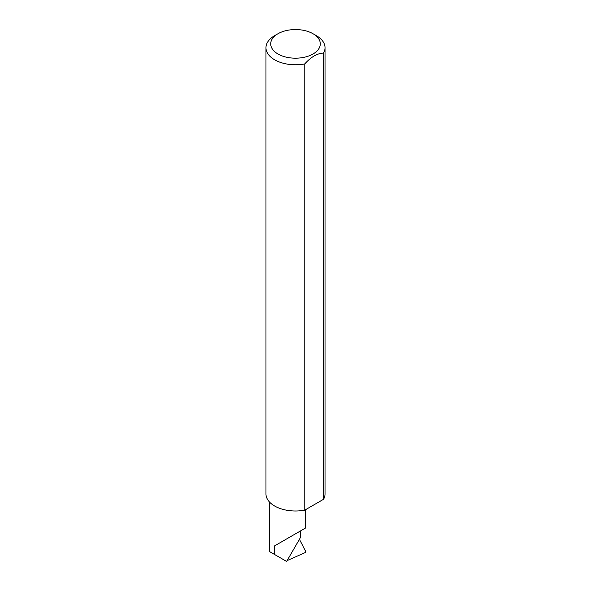 <?xml version="1.0" encoding="UTF-8"?>
<svg xmlns="http://www.w3.org/2000/svg" width="591" height="591" viewBox="0 0 591 591"><rect width="100%" height="100%" fill="white"/><g stroke="black" fill="none" stroke-linecap="round" stroke-linejoin="round"><path stroke-width="0.89" d="M274.616 545.87L300.235 531.08C309.536 525.709 304.491 528.62 300.235 531.08L300.383 537.64L286.635 561.45L274.616 554.513L274.616 545.87L305.54 528.014L305.54 509.693M277.962 53.995A24.807 14.324 0 0 0 313.038 53.995A24.807 14.324 0 0 0 313.038 33.746L316.384 35.674A29.528 17.05 180 0 1 325.028 47.731A29.528 17.05 180 0 1 323.536 53.079C317.286 53.323 311.029 56.935 304.771 63.917A29.528 17.05 180 0 1 274.616 59.787A29.528 17.05 180 0 1 265.972 47.731A29.528 17.05 180 0 1 274.616 35.674L277.962 33.746A24.807 14.324 0 0 0 277.962 53.995M304.771 63.917L304.771 510.136A29.528 17.05 180 0 1 274.623 506.007A29.528 17.05 180 0 1 265.972 493.95L265.972 47.731M286.007 561.088L285.364 560.719M287.137 560.578L305.288 552.533L305.761 551.647L299.43 539.295M274.616 554.513L269.311 551.447L269.311 501.833M323.536 53.079L323.536 499.299A29.528 17.05 180 0 0 325.028 493.95L325.028 47.731M304.771 510.136L323.536 499.299M316.384 35.674L313.038 33.746A24.807 14.324 0 0 0 277.962 33.746"/></g></svg>
